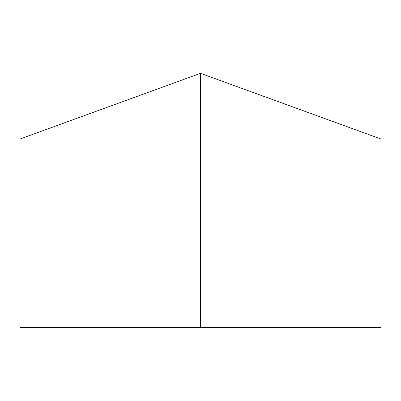 <?xml version="1.0" encoding="UTF-8"?>
<svg xmlns="http://www.w3.org/2000/svg" width="401" height="401" viewBox="0 0 401 401"><rect width="100%" height="100%" fill="white"/><g stroke="black" fill="none" stroke-linecap="round" stroke-linejoin="round"><path stroke-width="0.6" d="M380.95 139.002L380.95 327.672L20.05 327.672L20.05 139.002L380.95 139.002L200.5 73.328L200.5 327.672M200.5 73.328L20.05 139.002"/></g></svg>
